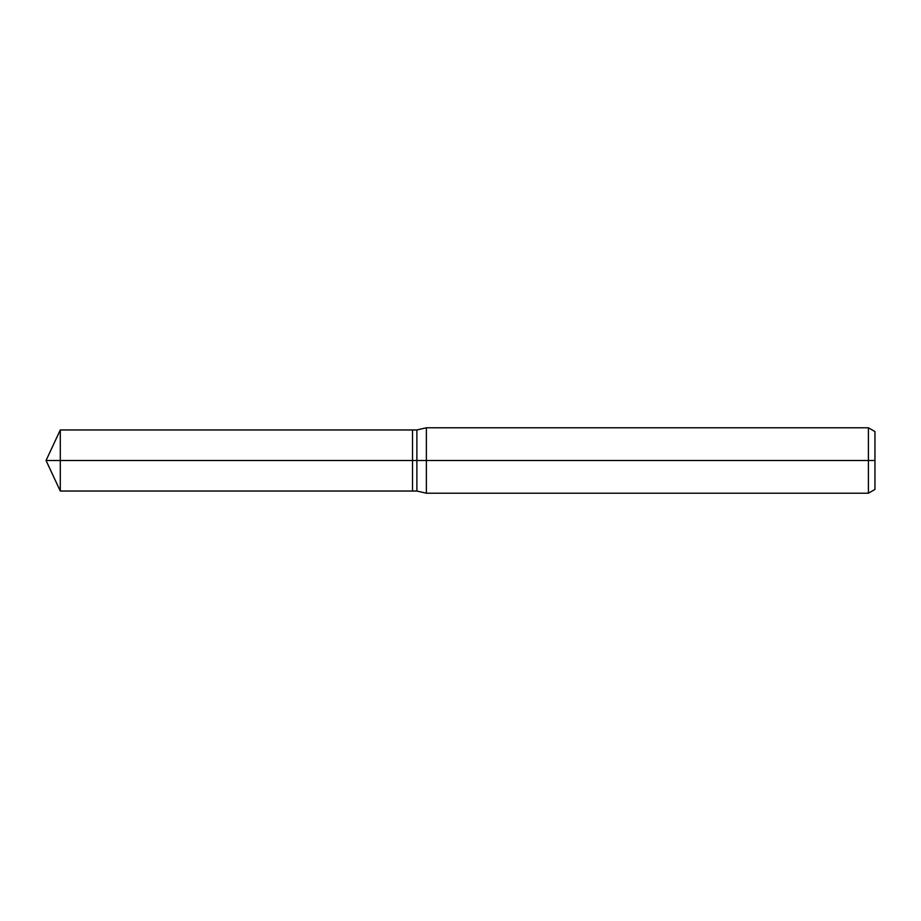 <?xml version="1.0" encoding="UTF-8"?>
<svg xmlns="http://www.w3.org/2000/svg" width="921" height="921" viewBox="0 0 921 921"><rect width="100%" height="100%" fill="white"/><g stroke="black" fill="none" stroke-linecap="round" stroke-linejoin="round"><path stroke-width="1.38" d="M868.411 493.219L868.411 427.781L874.95 431.558L874.95 489.442L868.411 493.219L426.377 493.219L416.879 491.043L412.516 491.043L412.516 429.957L60.291 429.957L60.291 460.5L46.05 460.5L60.291 491.043L60.291 460.5L412.516 460.5L46.05 460.5L874.95 460.5M426.377 493.219L426.377 427.781L416.879 429.957L412.516 429.957L412.516 491.043L60.291 491.043M416.879 491.043L416.879 429.957M868.411 427.781L426.377 427.781M46.05 460.5L60.291 429.957"/></g></svg>
